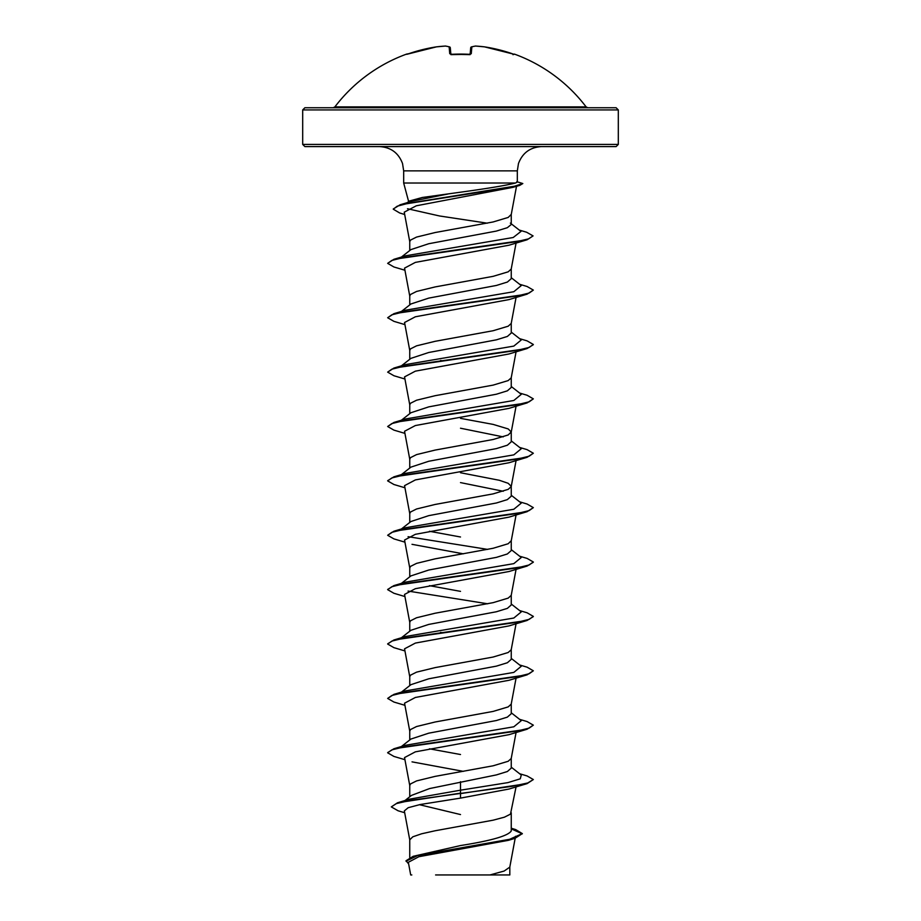 <?xml version="1.0" encoding="UTF-8"?>
<svg xmlns="http://www.w3.org/2000/svg" width="921" height="921" viewBox="0 0 921 921"><rect width="100%" height="100%" fill="white"/><g stroke="black" fill="none" stroke-linecap="round" stroke-linejoin="round"><path stroke-width="1.38" d="M470.228 54.247A1.094 1.036 5 0 1 471.264 53.706L469.077 54.304A157.652 145.656 180 0 0 460.5 54.086A157.652 145.656 180 0 0 451.923 54.304L449.736 53.706L449.137 46.856A157.698 60.118 -95.4 0 0 445.384 46.062L445.465 46.05M445.891 46.131A1.094 1.002 97.6 0 0 445.384 46.062A157.698 145.138 -102.9 0 0 436.519 46.856L436.519 46.844A157.79 157.192 180 0 0 408.774 53.706L406.633 54.086A1.094 1.094 0 0 1 407.473 54.132L407.6 54.086M514.286 54.304L513.918 54.247A1.094 1.094 22.5 0 1 514.286 54.304L514.367 54.086A157.813 157.813 0 0 1 586.113 106.882L334.887 106.882L333.149 107.745L460.5 107.745L304.874 107.745L302.687 109.933L618.313 109.933L616.126 107.745L460.5 107.745M618.313 144.413L302.687 144.413L304.874 146.589L616.126 146.589L618.313 144.413L618.313 109.933M407.266 202.655L409.361 201.02L422.325 197.474L460.5 192.201C487.969 188.437 506.308 185.374 515.53 183.014L403.674 183.014L403.674 170.869L517.326 170.869L518.465 163.547C522.495 152.874 530.208 147.222 541.606 146.589L460.5 146.589M517.326 170.869L517.326 182.047L515.53 183.014M410.973 249.579L428.737 243.731L496.373 231.079L507.367 227.683L511.247 224.494L511.247 214.547M409.753 250.524L409.753 241.601L410.524 240.093L416.557 237.077L435.126 232.541L493.115 221.961L508.185 217.437L511.247 214.409M409.753 857.555L409.753 839.825L412.815 836.809L421.634 833.781L435.126 830.765L493.115 820.185L504.443 817.169L510.476 814.141L516.071 786.891M511.247 828.221L515.668 829.579L522.334 833.609L509.67 839.284L413.172 856.311L460.5 845.559C491.296 840.7 508.208 835.842 511.247 830.972L511.247 812.771M405.033 800.51L411.503 795.387L429.589 788.56L496.407 774.906L507.39 771.51L511.247 768.114L511.247 758.386M409.753 796.769L409.753 785.44L410.524 783.932L416.557 780.916L435.126 776.38L493.115 765.8L508.185 761.276L511.213 758.524L516.071 732.506M401.372 746.54L410.962 739.033L428.76 733.174L496.361 720.533L507.333 717.137L511.247 713.729L511.247 704.001M409.753 739.977L409.753 731.055L410.524 729.547L416.557 726.531L435.126 721.995L493.115 711.415L508.185 706.891L511.213 704.139L516.071 678.121M401.372 692.155L410.973 684.648L428.737 678.8L496.396 666.136L507.39 662.74L511.247 659.344L511.247 649.616M409.753 685.592L409.753 676.67L410.524 675.162L416.557 672.146L435.126 667.61L493.115 657.041L508.185 652.505L511.213 649.754L516.071 623.736M401.372 637.769L410.973 630.263L428.76 624.415L496.373 611.763L507.379 608.367L511.247 604.959L511.247 595.231M409.753 631.207L409.753 622.285L410.524 620.777L416.557 617.761L435.126 613.225L493.115 602.656L508.185 598.12L511.213 595.369L516.071 569.351M401.372 583.384L410.962 575.878L428.749 570.03L496.373 557.378L507.344 553.981L511.247 550.574L511.247 540.719L508.185 543.735L493.115 548.271L435.126 558.84L416.557 563.376L410.524 566.392L409.753 567.912L409.753 576.822M401.372 529.011L410.973 521.493L428.737 515.645L496.396 502.993L507.379 499.596L511.247 496.2L511.247 486.472M503.223 491.261L460.5 482.604M409.753 522.449L409.753 513.527L410.524 512.007L416.557 508.991L435.126 504.455L493.115 493.886L508.185 489.35L511.213 486.61L516.071 460.581M511.247 486.334L508.185 483.306L499.366 480.29L460.5 472.738M410.973 467.108L428.772 461.26L496.373 448.608L507.379 445.211L511.247 441.815L511.247 431.949L508.185 428.921L493.115 424.397L460.5 418.353M503.211 436.888L460.5 428.219M409.753 468.064L409.753 459.142L410.524 457.633L416.557 454.606L435.126 450.081L493.115 439.501L508.185 434.965L511.247 431.949M401.372 420.241L410.962 412.723L428.749 406.875L496.373 394.223L507.379 390.826L511.247 387.43L511.247 377.702M409.753 413.679L409.753 404.756L410.524 403.248L416.557 400.221L435.126 395.696L493.115 385.116L508.185 380.58L511.213 377.84L516.071 351.822M401.372 365.856L410.973 358.338L428.726 352.501L496.396 339.837L507.379 336.441L511.247 333.045L511.247 323.317M409.753 359.294L409.753 350.371L410.524 348.863L416.557 345.836L435.126 341.311L493.115 330.731L508.185 326.207L511.213 323.455L516.071 297.437M401.372 311.471L410.962 303.965L428.772 298.105L496.373 285.464L507.379 282.056L511.247 278.66L511.247 268.932M409.753 304.909L409.753 295.986L410.524 294.478L416.557 291.45L435.126 286.926L493.115 276.346L508.185 271.822L511.213 269.07L516.071 243.052M460.5 814.555L419.412 804.689M460.5 754.518L429.451 748.819M442.045 632.669L440.572 632.393M460.5 591.363L429.451 585.664M460.5 536.989L429.451 531.279M442.045 360.744L440.572 360.479M522.334 833.609L514.943 838.352L508.369 840.343L418.882 856.703L408.337 862.286L410.697 874.95L411.814 874.95M509.82 866.845L509.82 874.95L435.598 874.95M489.972 874.95L504.167 871.036L509.797 867.133L515.173 838.283M460.5 781.71L460.5 790.183L409.246 799.209L397.515 802.778L391.31 806.9L398.079 810.779L404.676 812.725M511.247 830.178L511.247 830.972M511.247 767.17L521.286 775.033L520.25 778.821L507.955 782.608L460.5 790.183L460.5 793.142L397.515 802.778M413.172 856.311L406.023 860.755L408.636 863.91M527.077 783.621L509.002 789.044L460.5 798.116L460.5 793.603L527.077 783.621L533.34 779.546L527.791 782.954L512.007 786.35L411.134 800.245L396.41 803.573L391.31 806.9M511.247 828.842L522.311 833.839M514.943 838.352L417.72 855.494L406.023 861.204M460.5 798.116L420.229 804.517L408.176 807.705L404.342 810.906L409.787 840.102M404.676 214.501L399.679 212.981L393.267 209.194L397.181 206.212L408.383 203.242L519.732 185.386L512.767 187.377L416.28 205.797L404.25 212.164L409.787 241.878M404.929 270.244L393.912 266.975L387.66 263.36L391.851 260.413L403.905 257.466L527.077 239.782L508.979 245.216L415.348 262.393L404.538 268.126L409.787 296.263M404.929 324.629L393.912 321.348L387.66 317.745L391.851 314.798L403.905 311.851L527.077 294.167L508.991 299.601L415.359 316.778L404.549 322.5L409.787 350.648M404.929 379.015L393.912 375.733L387.66 372.13L391.839 369.183L403.905 366.236L527.077 348.552L508.991 353.975L415.371 371.151L404.538 376.885L409.787 405.033M404.929 433.388L393.912 430.119L387.66 426.515L391.839 423.568L403.905 420.621L527.077 402.926L508.979 408.36L415.359 425.548L404.538 431.27L409.787 459.418M404.929 487.773L393.912 484.504L387.66 480.889L391.839 477.941L403.905 474.994L527.077 457.311L508.991 462.745L415.371 479.922L404.549 485.655L409.787 513.803M404.929 542.158L393.912 538.889L387.66 535.274L391.839 532.326L403.905 529.379L527.077 511.696L508.991 517.13L415.371 534.307L404.538 540.04L409.787 568.176M412.009 544.323L463.344 553.832M404.929 596.543L393.912 593.274L387.66 589.659L391.839 586.712L403.905 583.764L527.077 566.081L508.991 571.515L415.359 588.692L404.538 594.425L409.787 622.561M404.929 650.928L393.912 647.659L387.66 644.044L391.839 641.097L403.905 638.149L527.077 620.466L509.002 625.9L415.383 643.077L404.549 648.81L409.787 676.947M404.929 705.313L393.912 702.044L387.66 698.429L391.839 695.482L403.905 692.534L527.077 674.851L508.991 680.285L415.371 697.462L404.538 703.195L409.787 731.332M404.929 759.698L393.912 756.429L387.66 752.814L391.839 749.867L403.905 746.919L527.077 729.236L508.991 734.67L415.348 751.847L404.538 757.58L409.787 785.717M412.032 761.863L463.344 771.361M399.852 747.737L400.992 747.035M387.695 752.584L393.923 748.75L405.747 745.227L513.826 726.796L521.286 720.648L511.247 712.785M387.66 698.429L393.923 694.365L405.747 690.842L513.826 672.411L521.286 666.263L511.247 658.4M399.852 638.967L400.992 638.276M387.695 643.814L393.923 639.98L405.747 636.457L513.826 618.026L521.286 611.878L511.247 604.015M487.727 603.796L408.072 591.075M387.695 589.44L393.923 585.595L405.735 582.084L513.826 563.64L521.286 557.493L511.247 549.641M487.727 549.411L408.072 536.69M387.66 535.274L393.923 531.21L405.735 527.698L513.826 509.255L521.286 503.108L511.247 495.256M399.852 475.812L400.992 475.121M387.695 480.67L393.923 476.825L405.735 473.313L513.826 454.87L521.286 448.723L511.247 440.871M387.66 426.515L393.923 422.44L405.735 418.928L513.826 400.485L521.286 394.338L511.247 386.486M387.66 372.13L393.923 368.055L405.735 364.543L513.826 346.1L521.286 339.953L511.247 332.101M387.66 317.745L393.923 313.67L405.735 310.158L513.826 291.715L521.286 285.568L511.247 277.716M399.852 258.283L400.992 257.581M387.66 263.36L393.923 259.296L405.735 255.773L513.216 237.503L520.998 231.413L510.361 223.124M487.301 223.193L439.547 215.975L407.508 208.745M405.85 203.783L407.163 203.046M393.29 208.963L400.105 204.784L412.101 201.192L448.113 193.974M533.34 779.546L527.088 775.943L519.628 773.732M393.923 748.75L517.095 731.055L529.161 728.108L533.34 725.161L527.088 721.557L519.628 719.347M393.923 694.365L517.095 676.682L529.161 673.735L533.34 670.787L527.088 667.172L519.628 664.962M393.923 639.98L517.095 622.297L529.161 619.349L533.34 616.402L527.088 612.787L519.628 610.577M393.923 585.595L517.095 567.912L529.161 564.964L533.34 562.017L527.088 558.402L519.628 556.203M393.923 531.21L517.095 513.527L529.161 510.579L533.34 507.632L527.088 504.017L519.628 501.818M393.923 476.825L517.095 459.142L529.161 456.194L533.34 453.247L527.088 449.632L519.628 447.433M393.923 422.44L517.095 404.756L529.161 401.809L533.34 398.862L527.088 395.247L519.628 393.048M393.923 368.055L517.095 350.371L529.161 347.424L533.34 344.477L527.077 340.862L519.628 338.663M393.923 313.67L517.095 295.986L529.161 293.039L533.34 290.092L527.077 286.489L519.628 284.278M393.923 259.296L516.278 241.763L528.642 238.838L533.075 235.914L526.616 232.23L519.283 230.077M400.105 204.784L501.358 188.863L514.517 186.203L522.817 183.544L516.796 181.702M527.077 729.236L533.34 725.161M527.077 674.851L533.34 670.787M527.077 620.466L533.305 616.621M527.077 566.081L533.305 562.236M527.077 511.696L533.34 507.632M527.077 457.311L533.34 453.247M527.077 402.926L533.34 398.862M527.077 348.552L533.305 344.707M527.077 294.167L533.34 290.092M527.077 239.782L533.075 235.914M519.732 185.386L522.817 183.544M450.853 54.166L450.3 47.834A1.094 1.082 175 0 0 449.137 46.856A1.094 1.002 106.1 0 1 449.793 47.006M470.147 54.166L470.7 47.834A1.094 1.082 5 0 1 471.863 46.856L471.264 53.706M450.3 47.8A1.094 1.094 0 0 0 449.517 46.879L445.637 46.062A1.094 1.094 0 0 0 445.43 46.05L436.554 46.844A1.094 1.094 0 0 0 436.519 46.844L436.589 46.844M450.772 54.247A1.094 1.036 175 0 0 449.736 53.706M406.714 54.304A1.094 1.094 -22.5 0 1 407.082 54.235L436.519 46.844L408.51 53.798M450.899 54.65L469.077 54.304M471.207 47.006A1.094 1.002 73.9 0 1 471.863 46.856A157.698 60.118 95.4 0 1 475.616 46.062A1.094 1.002 82.4 0 0 475.109 46.131M475.535 46.05L475.616 46.062A157.698 145.138 102.9 0 1 484.481 46.856L484.481 46.856A1.094 1.094 0 0 0 484.446 46.844L512.226 53.706A157.79 157.192 180 0 0 484.481 46.856A1.094 1.094 0 0 0 484.446 46.844L484.411 46.844M403.674 170.869L402.535 163.547C398.505 152.874 390.792 147.222 379.394 146.589M408.648 201.584L403.674 183.014M302.687 144.413L302.687 109.933M515.553 836.291L515.265 837.811M516.623 185.72L511.213 214.685M516.071 406.196L511.213 432.225M516.071 514.966L511.213 540.995M401.372 474.626L410.962 467.108M401.372 257.086L410.962 249.579M586.113 106.882L587.851 107.745M406.633 54.086A157.813 157.813 0 0 0 334.887 106.882M451.866 54.235L470.101 54.65M484.446 46.844L475.57 46.05A1.094 1.094 0 0 0 475.363 46.062L471.483 46.879A1.094 1.094 0 0 0 470.7 47.8M514.367 54.086L512.985 54.696M469.077 54.235L470.401 54.086M513.987 54.247L484.481 46.844M471.483 46.879L475.363 46.062A1.094 1.094 0 0 1 475.57 46.05"/></g></svg>
